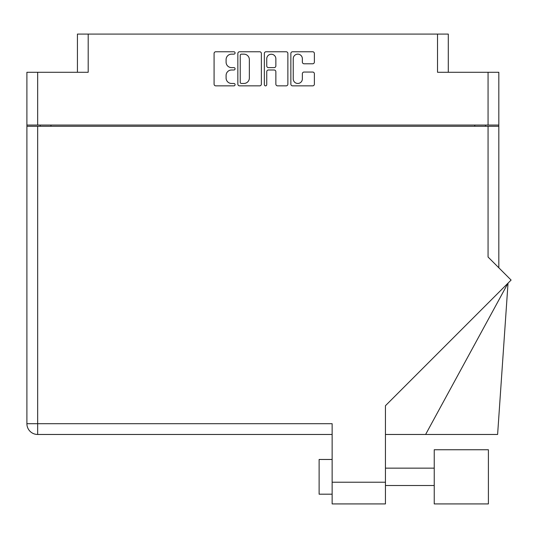 <?xml version="1.0" encoding="UTF-8"?>
<svg xmlns="http://www.w3.org/2000/svg" width="538" height="538" viewBox="0 0 538 538"><rect width="100%" height="100%" fill="white"/><g stroke="black" fill="none" stroke-linecap="round" stroke-linejoin="round"><path stroke-width="0.81" d="M293.237 78.904A4.56 4.56 0 0 0 297.796 83.464A4.56 4.56 0 0 0 302.356 78.904L302.356 73.746A1.701 1.701 0 0 1 304.064 72.045L312.672 72.045A1.701 1.701 0 0 1 314.374 73.746L314.374 84.143A1.701 1.701 0 0 1 312.672 85.851L292.558 85.851A1.701 1.701 0 0 1 290.856 84.143L290.856 53.47A1.701 1.701 0 0 1 292.558 51.762L312.672 51.762A1.701 1.701 0 0 1 314.374 53.47L314.374 62.072A1.701 1.701 0 0 1 312.672 63.78L304.064 63.78A1.701 1.701 0 0 1 302.356 62.072L302.356 58.709A4.56 4.56 0 0 0 297.796 54.15A4.56 4.56 0 0 0 293.237 58.709L293.237 78.904M265.543 85.851A1.19 1.19 0 0 0 266.74 84.654L266.74 71.702A1.701 1.701 0 0 1 268.442 70.001L274.151 70.001A1.701 1.701 0 0 1 275.859 71.702L275.859 84.143A1.701 1.701 0 0 0 277.561 85.851L286.169 85.851A1.701 1.701 0 0 0 287.87 84.143L287.87 53.47A1.701 1.701 0 0 0 286.169 51.762L266.054 51.762A1.701 1.701 0 0 0 264.353 53.47L264.353 84.654A1.19 1.19 0 0 0 265.543 85.851M77.425 72.28L77.425 34.082L88.192 34.082L88.192 72.28L37.667 72.28L37.667 125.065L26.9 125.065L26.9 72.28L37.667 72.28M488.06 72.28L498.82 72.28L498.82 125.065L488.06 125.065L488.06 72.28L437.529 72.28L437.529 34.082L448.295 34.082L448.295 72.28M26.9 125.065L26.9 126.275L498.82 126.275L498.82 267.783M261.367 84.143L261.367 53.47A1.701 1.701 0 0 0 259.666 51.762L239.558 51.762A1.701 1.701 0 0 0 237.85 53.47L237.85 84.143A1.701 1.701 0 0 0 239.558 85.851L259.666 85.851A1.701 1.701 0 0 0 261.367 84.143M231.548 54.15L233.889 54.15A1.19 1.19 0 0 0 235.079 52.959A1.19 1.19 0 0 0 233.889 51.762L215.778 51.762A1.701 1.701 0 0 0 214.077 53.47L214.077 84.143A1.701 1.701 0 0 0 215.778 85.851L233.889 85.851A1.19 1.19 0 0 0 235.079 84.654A1.19 1.19 0 0 0 233.889 83.464L231.548 83.464A5.454 5.454 0 0 1 226.094 78.01L226.094 75.454A5.454 5.454 0 0 1 231.548 70.001L233.889 70.001A1.19 1.19 0 0 0 235.079 68.803A1.19 1.19 0 0 0 233.889 67.613L231.548 67.613A5.454 5.454 0 0 1 226.094 62.159L226.094 59.604A5.454 5.454 0 0 1 231.548 54.15M437.529 34.082L88.192 34.082M488.06 125.065L37.667 125.065M498.82 125.065L498.82 126.275M40.182 126.275L40.182 125.065L40.182 126.275M241.428 54.15A1.19 1.19 0 0 0 240.237 55.34L240.237 82.267A1.19 1.19 0 0 0 241.428 83.464L243.902 83.464A5.454 5.454 0 0 0 249.356 78.01L249.356 59.604A5.454 5.454 0 0 0 243.902 54.15L241.428 54.15M275.859 58.797A4.56 4.56 0 0 0 271.3 54.237A4.56 4.56 0 0 0 266.74 58.797L266.74 65.912A1.701 1.701 0 0 0 268.442 67.613L274.151 67.613A1.701 1.701 0 0 0 275.859 65.912L275.859 58.797M485.538 125.065L485.538 126.275M434.233 449.748L434.233 503.918L488.403 503.918L488.403 449.748L434.233 449.748M332.141 494.193L319.115 494.193L319.115 459.472L332.141 459.472M488.06 126.275L488.06 257.023L511.1 280.063L385.443 405.719L385.443 503.918L332.141 503.918L332.141 423.702L37.667 423.702L37.667 126.275M332.141 434.469L37.667 434.469A10.767 10.767 0 0 1 26.9 423.702L26.9 126.275M425.612 434.469L508.033 283.129L497.61 434.469L385.443 434.469M50.949 125.065L50.949 126.275M474.778 126.275L474.778 125.065M332.141 482.216L385.443 482.216M37.667 434.469L37.667 423.702L26.9 423.702A10.767 10.767 0 0 0 37.667 434.469M434.233 485.518L385.443 485.518M434.233 468.154L385.443 468.154"/></g></svg>
